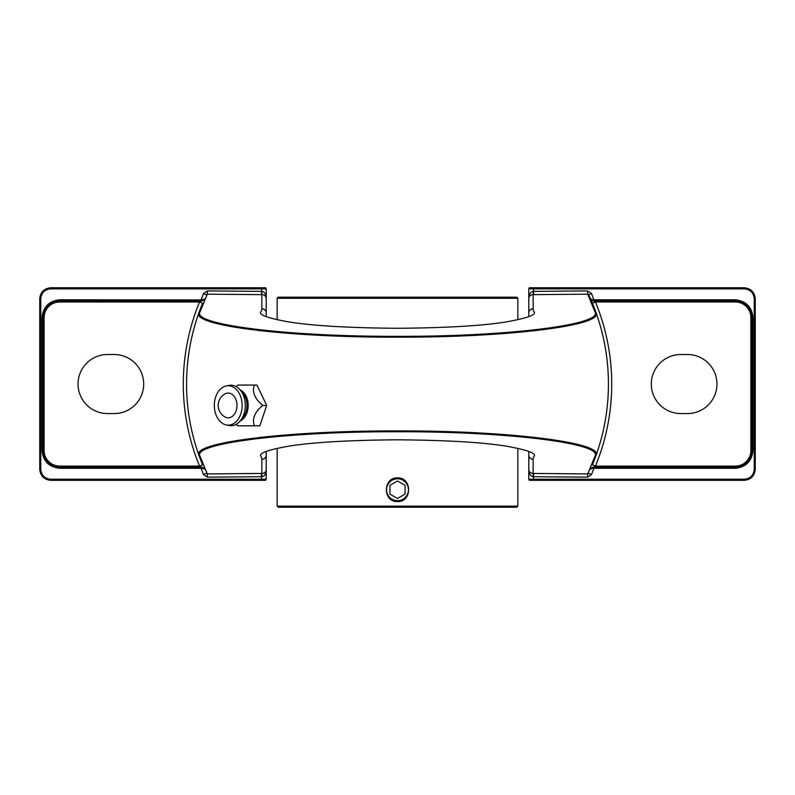 <?xml version="1.0" encoding="UTF-8"?>
<svg xmlns="http://www.w3.org/2000/svg" width="795" height="795" viewBox="0 0 795 795"><rect width="100%" height="100%" fill="white"/><g stroke="black" fill="none" stroke-linecap="round" stroke-linejoin="round"><path stroke-width="1.19" d="M236.105 424.341L237.765 425.812L254.4 425.812C251.866 419.045 254.639 412.257 262.718 405.44C254.658 398.673 251.886 391.885 254.4 385.068L237.765 385.068L236.105 386.539M595.067 455.972A1.093 1.083 -160.4 0 0 596.101 455.257L592.414 464.846A211.808 211.808 0 0 0 592.414 303.243L588.727 294.846L587.724 294.19L533.157 294.637L533.157 310.05C532.074 308.053 530.623 308.689 528.784 311.968L528.784 288.863A1.093 1.093 0 0 1 529.877 287.77L744.309 287.77C750.907 288.466 754.554 292.113 755.25 298.711L755.25 469.378C754.554 475.976 750.907 479.623 744.309 480.319L529.877 480.319A1.093 1.093 0 0 1 528.784 479.226L528.784 469.905C529.063 472.041 530.523 473.224 533.157 473.452L587.724 473.899L595.067 455.972C602.719 443.272 506.385 431.407 397.758 431.755C288.953 431.407 192.529 443.163 199.933 455.972A1.093 1.083 -19.6 0 1 198.899 455.257C191.476 442.388 288.178 430.582 397.44 430.91C506.455 430.562 603.534 442.368 596.101 455.257A211.808 211.808 0 0 0 596.101 312.833C603.524 325.702 506.822 337.507 397.56 337.179C288.545 337.517 191.466 325.721 198.899 312.833L202.586 303.243A211.808 211.808 0 0 0 202.586 464.846L198.899 455.257A211.808 211.808 0 0 1 198.899 312.833A1.093 1.083 19.6 0 1 199.933 312.117C192.281 324.817 288.615 336.673 397.242 336.335C506.047 336.683 602.471 324.926 595.067 312.117L587.724 294.19L587.495 290.93L591.48 293.464L594.372 300.898M240.269 385.068L256.904 385.068L266.683 405.44L259.846 425.812L254.4 425.812M591.48 293.464L588.727 294.846L596.101 312.833A1.093 1.083 160.4 0 0 595.067 312.117A1.093 1.083 160.4 0 1 596.101 312.833M266.683 405.44L262.718 405.44M226.277 385.943L228.98 385.396A20.243 14.31 90 0 1 239.871 389.57A20.243 14.31 90 0 1 245.297 405.44A20.243 14.31 90 0 1 239.871 421.31A20.243 14.31 90 0 1 228.98 425.474L226.277 424.937A19.696 13.922 90 0 1 214.312 405.44A19.696 13.922 90 0 1 226.277 385.943A19.696 13.922 90 0 1 242.157 405.44A19.696 13.922 90 0 1 226.277 424.937M228.235 393.058A12.382 8.755 90 0 1 236.989 405.44A12.382 8.755 90 0 1 228.235 417.812A12.382 8.755 90 0 1 225.144 417.017A13.127 13.127 0 0 1 225.144 393.863A12.382 8.755 90 0 1 228.235 393.058M200.628 300.898L203.52 293.464L207.505 290.93L207.276 294.19L199.933 312.117M533.157 310.05L534.25 312.097C536.078 314.909 526.966 318.149 506.902 321.806C483.151 325.741 446.691 327.898 397.5 328.285C348.309 327.898 311.849 325.741 288.098 321.806C268.034 318.149 258.922 314.909 260.75 312.097L261.843 310.05L261.843 294.637L207.276 294.19L206.273 294.846L203.52 293.464M266.216 316.629L266.216 311.968C264.367 308.689 262.916 308.043 261.843 310.05M528.784 311.968L528.784 316.629M528.784 469.905L528.784 456.111C530.633 459.401 532.084 460.037 533.157 458.029L533.157 476.712C530.523 476.275 529.063 474.009 528.784 469.905M528.784 451.461L528.784 456.111M198.899 455.257A1.093 1.083 -19.6 0 0 199.933 455.972L207.276 473.899L261.843 473.452L261.843 458.029L260.75 455.992C258.922 453.18 268.034 449.94 288.098 446.273C311.849 442.348 348.309 440.191 397.5 439.804C446.691 440.191 483.151 442.348 506.902 446.273C526.966 449.94 536.078 453.18 534.25 455.992L533.157 458.029M261.843 458.029C262.926 460.037 264.377 459.401 266.216 456.111L266.216 451.461M266.216 456.111L266.216 479.226A1.093 1.093 0 0 1 265.123 480.319L50.691 480.319C44.093 479.623 40.446 475.976 39.75 469.378L39.75 298.711C40.446 292.113 44.093 288.466 50.691 287.77L265.123 287.77A1.093 1.093 0 0 1 266.216 288.863L266.216 311.968M397.5 501.585C412.297 502.043 412.277 477.397 397.5 477.865C382.693 477.417 382.733 502.072 397.5 501.585M397.5 506.137L517.843 506.137L516.75 507.23L278.25 507.23L277.157 506.137L397.5 506.137M277.157 298.274L278.25 297.181L516.75 297.181L517.843 298.274L277.157 298.274L277.157 319.789M680.858 354.5A29.534 29.534 0 0 0 651.314 384.045A29.534 29.534 0 0 0 680.858 413.579L687.417 413.579A29.534 29.534 0 0 0 716.961 384.045A29.534 29.534 0 0 0 687.417 354.5L680.858 354.5M114.142 413.579A29.534 29.534 0 0 0 143.686 384.045A29.534 29.534 0 0 0 114.142 354.5L107.583 354.5A29.534 29.534 0 0 0 78.039 384.045A29.534 29.534 0 0 0 107.583 413.579L114.142 413.579M397.5 478.789A10.941 10.941 0 0 0 386.559 489.73A10.941 10.941 0 0 0 397.5 500.671A10.941 10.941 0 0 0 408.441 489.73A10.941 10.941 0 0 0 397.5 478.789M397.5 480.975L389.918 485.347L389.918 494.102L397.5 498.475L405.082 494.102L405.082 485.347L397.5 480.975M261.843 476.712L261.843 473.452C264.477 473.224 265.937 472.041 266.216 469.905C265.937 474.009 264.477 476.275 261.843 476.712L207.505 477.159L207.276 473.899L206.273 473.244L203.52 474.625L200.628 467.192M266.216 298.185C265.937 296.048 264.477 294.866 261.843 294.637L261.843 291.377C264.477 291.815 265.937 294.08 266.216 298.185M533.157 291.377L533.157 294.637C530.523 294.866 529.063 296.048 528.784 298.185C529.063 294.08 530.523 291.815 533.157 291.377L587.495 290.93M594.372 467.192L591.48 474.625L588.727 473.244L587.724 473.899L587.495 477.159L533.157 476.712M529.877 480.319A1.093 1.093 0 0 1 528.784 479.226L744.388 479.226C750.321 478.6 753.61 475.321 754.236 469.378L754.236 298.711C753.61 292.769 750.321 289.489 744.388 288.863L533.465 288.863L533.693 294.637M207.505 290.93L261.535 291.377L261.535 288.863L50.612 288.863C44.679 289.489 41.39 292.769 40.764 298.711L40.764 469.378C41.39 475.321 44.679 478.6 50.612 479.226L261.535 479.226L261.307 473.452M261.307 294.637L261.843 291.377M735.335 466.099L595.445 466.099L592.414 464.846A211.808 211.808 0 0 0 592.414 303.243L595.445 301.991L590.576 298.93A3.279 3.279 0 0 0 593.587 300.898L735.335 300.898A16.625 16.625 0 0 1 751.971 317.523C750.907 307.496 745.362 301.951 735.335 300.898L735.335 301.991L595.445 301.991A215.087 215.087 0 0 1 595.445 466.099L593.587 467.192L735.335 467.192C745.362 466.128 750.907 460.593 751.971 450.556A16.625 16.625 0 0 1 735.335 467.192L735.335 466.099A15.532 15.532 0 0 0 750.878 450.556L750.878 317.523A15.532 15.532 0 0 0 735.335 301.991M593.587 300.898L593.169 299.944L594.302 299.804L735.266 299.804L735.335 300.898A16.625 16.625 0 0 1 751.971 317.523L751.971 450.556A16.625 16.625 0 0 1 735.335 467.192L735.266 468.285L594.302 468.285L593.169 468.136L593.587 467.192A3.279 3.279 0 0 0 590.576 469.149L593.169 468.136M59.665 466.099L199.555 466.099L202.586 464.846A211.808 211.808 0 0 1 202.586 303.243L199.555 301.991L59.665 301.991A15.532 15.532 0 0 0 44.123 317.523L44.123 450.556A15.532 15.532 0 0 0 59.665 466.099L59.665 467.192A16.625 16.625 0 0 1 43.029 450.556C44.093 460.593 49.638 466.128 59.665 467.192L201.413 467.192L199.555 466.099A215.087 215.087 0 0 1 199.555 301.991L201.413 300.898A3.279 3.279 0 0 0 204.424 298.93L202.914 300.53M59.665 301.991L59.665 300.898C49.638 301.951 44.093 307.496 43.029 317.523A16.625 16.625 0 0 1 59.665 300.898L201.413 300.898L201.831 299.944L204.424 298.93M201.831 468.136L204.424 469.149A3.279 3.279 0 0 0 201.413 467.192L201.831 468.136L200.698 468.285L59.734 468.285L59.665 467.192A16.625 16.625 0 0 1 43.029 450.556L43.029 317.523A16.625 16.625 0 0 1 59.665 300.898L59.734 299.804L201.831 299.944M202.914 467.549L204.424 469.149A3.279 3.279 0 0 0 201.413 467.192M593.587 467.192A3.279 3.279 0 0 0 590.576 469.149L592.086 467.549M591.023 299.665L590.576 298.93L593.169 299.944M240.16 389.888A16.347 11.557 90 0 1 248.159 405.44A16.347 11.557 90 0 1 240.16 420.992M239.871 421.31L242.564 418.299A16.397 11.597 -90 0 0 246.957 405.44A16.397 11.597 -90 0 0 242.564 392.581L239.871 389.57M533.693 473.452L533.385 480.319M735.266 299.804C745.948 300.927 751.861 306.84 752.984 317.523L752.984 450.556C751.861 461.249 745.948 467.162 735.266 468.285M591.48 474.625L587.495 477.159M261.615 480.319L261.535 479.226L266.216 479.226A1.093 1.093 0 0 1 265.123 480.319M207.505 477.159L203.52 474.625M59.734 468.285C49.051 467.162 43.139 461.249 42.016 450.556L42.016 317.523C43.139 306.84 49.051 300.927 59.734 299.804M266.216 288.863L261.535 288.863L261.615 287.77M533.385 287.77L533.465 288.863L528.784 288.863M752.984 317.523L750.878 317.523M752.984 450.556L750.878 450.556M744.388 479.226L744.309 480.319M754.236 469.378L755.25 469.378M754.236 298.711L755.25 298.711M744.388 288.863L744.309 287.77M50.691 480.319L50.612 479.226M39.75 469.378L40.764 469.378M39.75 298.711L40.764 298.711M50.691 287.77L50.612 288.863M44.123 317.523L42.016 317.523M44.123 450.556L42.016 450.556M517.843 448.3L517.843 506.137M517.843 298.274L517.843 319.789M277.157 448.3L277.157 506.137"/></g></svg>
